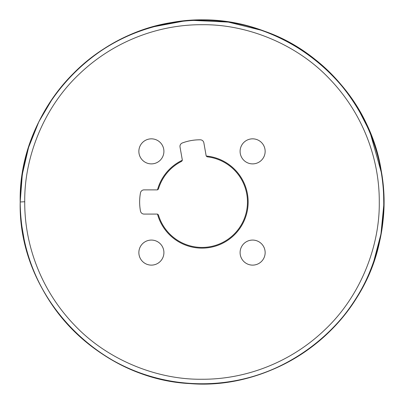 <?xml version="1.0" encoding="UTF-8"?>
<svg xmlns="http://www.w3.org/2000/svg" width="404" height="404" viewBox="0 0 404 404"><rect width="100%" height="100%" fill="white"/><g stroke="black" fill="none" stroke-linecap="round" stroke-linejoin="round"><path stroke-width="0.61" d="M182.345 160.231A46.147 46.147 0 0 0 157.474 189.87L158.418 189.062A45.46 45.46 0 0 1 181.719 161.297L182.345 160.231A1.136 1.136 0 0 0 182.33 160.085L180.022 147.011A3.636 3.636 0 0 1 182.33 142.971A49.995 49.995 0 0 1 200.313 139.804A3.636 3.636 0 0 1 203.858 142.809L206.166 155.878A1.136 1.136 0 0 0 206.202 156.025L207.156 156.813A45.46 45.46 0 0 1 247.465 201.98A45.46 45.46 0 0 1 158.418 214.893L157.474 214.09A46.147 46.147 0 0 0 248.152 201.98A46.147 46.147 0 0 0 206.202 156.025M157.474 214.09A1.136 1.136 0 0 0 157.328 214.08L144.051 214.08A3.636 3.636 0 0 1 140.481 211.11A49.995 49.995 0 0 1 140.481 192.849A3.636 3.636 0 0 1 144.051 189.88L157.328 189.88A1.136 1.136 0 0 0 157.474 189.87M248.96 163.337A12.524 12.524 0 0 1 244.082 142.203A12.524 12.524 0 0 1 264.827 148.546A12.524 12.524 0 0 1 248.96 163.337M147.728 163.337A12.524 12.524 0 0 1 142.844 142.203A12.524 12.524 0 0 1 163.59 148.546A12.524 12.524 0 0 1 147.728 163.337M147.728 264.575A12.524 12.524 0 0 1 142.844 243.44A12.524 12.524 0 0 1 163.59 249.778A12.524 12.524 0 0 1 147.728 264.575M248.96 264.575A12.524 12.524 0 0 1 244.082 243.44A12.524 12.524 0 0 1 264.827 249.778A12.524 12.524 0 0 1 248.96 264.575M24.74 201.742C24.417 243.274 40.001 289.289 74.427 325.048C108.161 360.792 158.206 379.821 201.768 379.245C243.299 379.568 289.315 363.979 325.074 329.558C360.817 295.824 379.851 245.778 379.27 202.217C379.593 160.686 364.009 114.665 329.583 78.911C295.849 43.167 245.804 24.134 202.242 24.715C160.711 24.386 114.696 39.976 78.937 74.397C43.193 108.136 24.159 158.181 24.74 201.742L20.235 201.98M22.417 201.864L20.2 201.98C20.821 154.343 37.183 112.923 69.291 77.725C100.394 45.238 138.279 26.386 182.956 21.175C226.407 17.049 266.403 26.916 302.95 50.773C368.332 92.991 399.612 179.78 376.21 254C354.762 330.245 278.715 386.098 199.576 383.77C103.379 384.926 17.791 298.344 20.2 201.98L22.306 174.397L28.573 147.45L38.85 121.771L52.924 97.925M24.23 240.032L21.634 224.755M153.298 26.821L183.699 21.099M193.031 20.397L228.371 22.099L262.706 30.608M358.005 108.62L368.918 129.916M370.322 133.254L381.497 173.074M383.623 193.723L383.785 205.01L380.952 234.083L373.498 262.332M20.2 201.98C20.67 157.913 34.916 118.877 62.943 84.87C81.214 63.312 103.278 46.829 129.129 35.421C168.963 17.927 213.969 15.7 253.712 27.684C293.89 40.011 326.23 63.251 350.723 97.404C363.772 116.034 373.038 136.385 378.523 158.459C382.952 176.492 384.593 194.773 383.457 213.307C380.548 263.711 355.379 312.277 315.867 343.713C299.894 356.51 282.27 366.357 262.994 373.245C246.91 378.962 230.356 382.356 213.322 383.426C199.424 384.29 185.613 383.573 171.882 381.27C145.485 376.76 121.235 366.963 99.121 351.869C70.306 331.851 48.894 305.752 34.895 273.574C25.154 250.702 20.256 226.841 20.2 201.98C18.225 111.706 93.072 28.613 183.052 21.165C277.073 8.979 371.079 82.416 382.022 176.573C387.158 214.999 380.891 251.47 363.236 285.987C341.92 325.796 310.338 354.197 268.498 371.185C239.269 382.532 209.11 386.204 178.012 382.194C130.825 376.104 86.567 350.505 57.757 312.635C33.078 279.876 20.559 242.991 20.2 201.98C20.008 154.217 39.693 106.797 73.659 73.215C121.639 24.326 198.329 7.03 262.651 30.588C344.703 57.812 397.834 149.111 380.987 233.886C366.726 326.669 271.872 396.39 179.078 382.33C90.708 372.983 18.326 290.804 20.2 201.98C18.756 119.7 80.391 42.102 160.858 24.891C249.627 2.136 348.859 58.328 375.018 146.127C389.012 191.466 386.239 235.759 366.691 278.997C335.224 348.94 256.02 392.839 180.043 382.452C129.598 376.563 82.34 348.273 53.318 306.596C31.512 275.129 20.478 240.259 20.2 201.98"/></g></svg>

